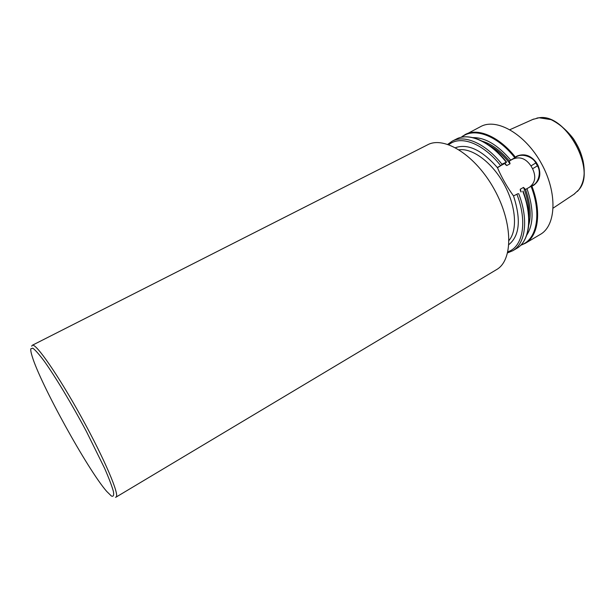 <?xml version="1.0" encoding="UTF-8"?>
<svg xmlns="http://www.w3.org/2000/svg" width="615" height="615" viewBox="0 0 615 615"><rect width="100%" height="100%" fill="white"/><g stroke="black" fill="none" stroke-linecap="round" stroke-linejoin="round"><path stroke-width="0.92" d="M501.54 164.835L501.894 164.182L506.583 162.114L497.458 167.695C501.686 177.558 507.044 186.968 513.525 195.931L517.961 193.687M507.898 251.766C522.812 247.092 527.701 221.884 516.9 194.286M507.636 252.857L512.726 250.759C525.502 243.748 528.754 219.555 518.706 193.717M520.997 191.98L520.229 189.251L523.519 187.414L525.479 189.489L533.013 185.23C538.648 182.693 541.385 171.793 537.425 165.827L535.803 162.983C532.682 156.533 521.827 153.235 516.685 156.664L510.734 160.1C497.804 144.948 485.197 137.453 472.904 137.622M514.709 157.732L516.692 156.195C524.172 153.135 530.745 155.272 536.411 162.614L538.048 165.489C541.477 174.107 539.924 180.772 533.374 185.476L531.014 186.353M526.717 235.168C533.735 224.244 533.828 208.731 526.986 188.636L529.2 187.398M531.952 186.276C541.838 211.96 538.294 236.16 525.295 243.309L540.339 234.4C556.252 225.559 557.674 192.741 541.392 163.459C525.31 134.07 496.789 117.772 480.83 126.513L462.265 136.369M500.487 165.45C483.052 143.157 460.358 134.969 448.827 144.694M501.894 164.182C485.581 143.418 464.548 134.393 452.256 141.143L447.766 144.333M510.734 160.1L509.282 161.038L510.058 163.767L506.745 165.566L504.769 163.475L506.583 162.114M529.231 187.383C535.211 182.978 536.318 176.759 532.567 168.741L530.96 165.919C525.956 158.578 519.975 156.272 513.033 159.016L509.282 161.038M504.769 163.475L497.343 167.488M31.696 346.168L32.264 345.292C35.593 342.601 58.179 374.996 81.434 417.201C104.727 459.374 120.079 495.759 116.027 497.135L115.474 497.258M30.835 348.751C30.558 350.066 30.996 352.572 32.141 356.262C40.275 383.706 87.807 469.875 106.687 491.393L111.346 495.974C113.398 496.928 114.075 495.406 113.398 491.408C111.869 485.95 108.94 478.247 104.604 468.292L86.5 431.63C72.001 404.409 55.711 377.303 44.472 361.489C39.306 354.54 35.416 350.104 32.81 348.175L30.835 348.751M32.264 345.292L427.594 144.817C444.222 135.677 475.633 155.28 494.337 189.42C513.241 223.445 513.071 260.476 496.466 269.662L116.027 497.135M574.026 194.225L578.815 189.789C596.827 169.863 565.539 113.152 539.078 117.765L532.774 119.448M509.066 240.373C517.769 230.01 515.962 205.679 504.008 184.085C492.115 162.452 472.497 147.946 459.098 149.783M497.458 167.695C481.968 150.068 467.969 143.395 455.469 147.677M508.913 244.555C519.629 235.776 521.166 219.563 513.525 195.931M512.726 250.759L516.615 248.46C529.461 241.395 532.805 217.203 522.804 191.411M525.91 237.036C530.714 225.021 529.753 209.692 523.027 191.034C533.051 216.834 529.723 241.226 516.615 248.46M521.212 191.857L520.229 189.251M528.885 217.549C529.507 208.385 527.724 198.338 523.519 187.414M528.746 225.182C531.398 215.189 530.33 203.281 525.541 189.458M521.005 244.939C536.587 240.204 542.015 214.42 531.091 186.368M515.262 156.971C498.973 136.415 477.786 127.62 465.263 134.485L461.042 137.36M506.03 161.953C489.724 141.25 468.645 132.294 456.284 139.082C468.922 132.171 490.17 141.235 506.46 161.968M506.56 162.068C501.74 156.026 496.643 150.959 491.27 146.87M506.745 165.566L504.969 163.344M510.058 163.767C503.439 155.38 496.413 149.191 488.963 145.194M509.335 160.999C500.61 150.683 491.646 144.087 482.437 141.235M514.74 157.655C496.966 135.039 473.527 127.013 461.596 137.245M513.033 159.016L516.692 156.195M532.567 168.741L538.048 165.489M530.96 165.919L536.411 162.614M532.974 185.253L533.374 185.476M577.37 191.48L578.899 189.697C596.896 169.794 565.646 113.137 539.201 117.742L536.88 118.08M520.259 190.235L520.636 191.234M525.295 243.309L520.613 245.347M452.256 141.143L456.284 139.082M505.253 164.205L505.922 165.035M578.815 189.789L578.899 189.697C584.096 182.409 585.472 172.738 583.028 160.684C581.075 153.442 579.983 149.33 573.549 138.936C566.83 130.172 559.327 123.738 551.032 119.633L539.078 117.765M533.62 119.072L509.943 129.673M574.794 193.71L553.2 208.085"/></g></svg>
